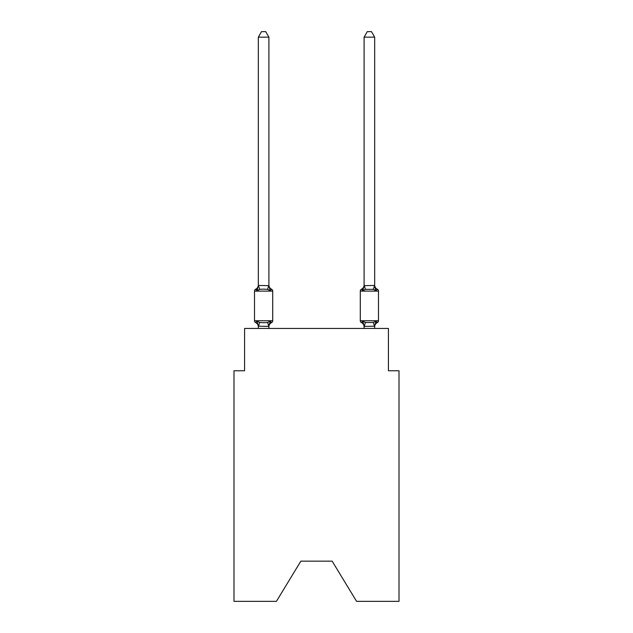 <?xml version="1.0" encoding="UTF-8"?>
<svg xmlns="http://www.w3.org/2000/svg" width="633" height="633" viewBox="0 0 633 633"><rect width="100%" height="100%" fill="white"/><g stroke="black" fill="none" stroke-linecap="round" stroke-linejoin="round"><path stroke-width="0.95" d="M332.151 561.155L356.585 601.35L399.004 601.35L399.004 370.764L388.425 370.764L388.425 328.456L244.575 328.456L244.575 370.764L233.996 370.764L233.996 601.35L276.415 601.35L300.849 561.155L332.151 561.155L300.849 561.155M258.327 328.456L258.327 326.193L257.006 321.145L259.649 322.506L263.613 322.719L267.577 322.506L270.228 321.145L271.517 322.632L270.228 321.145L268.819 326.414L258.327 326.193L258.327 326.818A4.653 4.653 0 0 0 255.708 322.632L257.006 321.145L255.708 322.632A2.113 2.113 0 0 1 254.513 320.733A2.113 2.113 0 0 0 255.708 322.632L257.006 321.145L255.708 322.632A2.113 2.113 0 0 1 254.513 320.733A2.113 2.113 0 0 0 255.708 322.632L257.006 321.145L255.708 322.632A2.113 2.113 0 0 1 254.513 320.733A2.113 2.113 0 0 0 255.708 322.632L257.006 321.145L255.708 322.632A2.113 2.113 0 0 1 254.513 320.733A2.113 2.113 0 0 0 255.708 322.632L257.006 321.145L255.708 322.632A2.113 2.113 0 0 1 254.513 320.733A2.113 2.113 0 0 0 255.708 322.632L257.006 321.145L255.708 322.632A2.113 2.113 0 0 1 254.513 320.733A2.113 2.113 0 0 0 255.708 322.632L257.006 321.145L255.708 322.632A2.113 2.113 0 0 1 254.513 320.733A2.113 2.113 0 0 0 255.708 322.632L257.006 321.145L255.708 322.632A2.113 2.113 0 0 1 254.513 320.733A2.113 2.113 0 0 0 255.708 322.632L257.006 321.145L255.708 322.632A2.113 2.113 0 0 1 254.513 320.733A2.113 2.113 0 0 0 255.708 322.632L257.006 321.145L255.708 322.632A2.113 2.113 0 0 1 254.513 320.733A2.113 2.113 0 0 0 255.708 322.632L257.006 321.145L255.708 322.632A2.113 2.113 0 0 1 254.513 320.733A2.113 2.113 0 0 0 255.708 322.632L257.006 321.145L255.708 322.632A2.113 2.113 0 0 1 254.513 320.733A2.113 2.113 0 0 0 255.708 322.632L257.006 321.145L255.708 322.632A2.113 2.113 0 0 1 254.513 320.733A2.113 2.113 0 0 0 255.708 322.632L257.006 321.145L255.708 322.632A2.113 2.113 0 0 1 254.513 320.733A2.113 2.113 0 0 0 255.708 322.632L257.006 321.145L255.708 322.632A2.113 2.113 0 0 1 254.513 320.733A2.113 2.113 0 0 0 255.708 322.632L257.006 321.145L255.708 322.632A2.113 2.113 0 0 1 254.513 320.733A2.113 2.113 0 0 0 255.708 322.632L257.006 321.145L255.708 322.632A2.113 2.113 0 0 1 254.513 320.733A2.113 2.113 0 0 0 255.708 322.632L257.006 321.145L255.708 322.632A2.113 2.113 0 0 1 254.513 320.733A2.113 2.113 0 0 0 255.708 322.632L257.006 321.145L255.708 322.632A2.113 2.113 0 0 1 254.513 320.733A2.113 2.113 0 0 0 255.708 322.632L257.006 321.145L255.708 322.632A2.113 2.113 0 0 1 254.513 320.733A2.113 2.113 0 0 0 255.708 322.632L257.006 321.145L255.708 322.632A2.113 2.113 0 0 1 254.513 320.733L272.712 320.733A2.113 2.113 0 0 1 271.517 322.632A2.113 2.113 0 0 0 272.712 320.733A2.113 2.113 0 0 1 271.517 322.632L270.916 322.339L271.517 322.632A2.113 2.113 0 0 0 272.712 320.733A2.113 2.113 0 0 1 271.517 322.632A2.113 2.113 0 0 0 272.712 320.733A2.113 2.113 0 0 1 271.517 322.632L270.916 322.339L271.517 322.632A2.113 2.113 0 0 0 272.712 320.733A2.113 2.113 0 0 1 271.517 322.632A2.113 2.113 0 0 0 272.712 320.733A2.113 2.113 0 0 1 271.517 322.632L270.916 322.339L271.517 322.632A2.113 2.113 0 0 0 272.712 320.733A2.113 2.113 0 0 1 271.517 322.632A2.113 2.113 0 0 0 272.712 320.733A2.113 2.113 0 0 1 271.517 322.632L270.916 322.339L271.517 322.632A2.113 2.113 0 0 0 272.712 320.733A2.113 2.113 0 0 1 271.517 322.632A2.113 2.113 0 0 0 272.712 320.733A2.113 2.113 0 0 1 271.517 322.632L270.916 322.339L271.517 322.632A2.113 2.113 0 0 0 272.712 320.733A2.113 2.113 0 0 1 271.517 322.632A2.113 2.113 0 0 0 272.712 320.733A2.113 2.113 0 0 1 271.517 322.632L270.916 322.339L271.517 322.632A2.113 2.113 0 0 0 272.712 320.733A2.113 2.113 0 0 1 271.517 322.632A2.113 2.113 0 0 0 272.712 320.733A2.113 2.113 0 0 1 271.517 322.632L270.916 322.339L271.517 322.632A2.113 2.113 0 0 0 272.712 320.733A2.113 2.113 0 0 1 271.517 322.632A2.113 2.113 0 0 0 272.712 320.733A2.113 2.113 0 0 1 271.517 322.632L270.916 322.339L271.517 322.632A2.113 2.113 0 0 0 272.712 320.733A2.113 2.113 0 0 1 271.517 322.632A2.113 2.113 0 0 0 272.712 320.733A2.113 2.113 0 0 1 271.517 322.632L270.916 322.339L271.517 322.632A2.113 2.113 0 0 0 272.712 320.733A2.113 2.113 0 0 1 271.517 322.632A2.113 2.113 0 0 0 272.712 320.733A2.113 2.113 0 0 1 271.517 322.632L270.916 322.339L271.517 322.632A2.113 2.113 0 0 0 272.712 320.733A2.113 2.113 0 0 1 271.517 322.632A2.113 2.113 0 0 0 272.712 320.733A2.113 2.113 0 0 1 271.517 322.632L270.916 322.339L271.517 322.632A2.113 2.113 0 0 0 272.712 320.733A2.113 2.113 0 0 1 271.517 322.632A2.113 2.113 0 0 0 272.712 320.733A2.113 2.113 0 0 1 271.517 322.632L270.916 322.339M268.898 37.149L258.327 37.149L261.5 31.65L265.725 31.65L268.898 37.149L268.898 285.649L270.228 290.697L271.517 289.21L270.228 290.697L271.517 289.21L270.228 290.697L267.577 289.336L263.613 289.131L259.649 289.336L257.006 290.697L256.31 289.503M257.006 290.697L255.708 289.21L257.006 290.697L255.708 289.21L257.006 290.697L255.708 289.21L257.006 290.697L255.708 289.21L257.006 290.697L255.708 289.21L257.006 290.697L255.708 289.21L257.006 290.697L255.708 289.21L257.006 290.697L255.708 289.21L257.006 290.697L255.708 289.21L257.006 290.697L255.708 289.21L257.006 290.697L255.708 289.21L257.006 290.697L255.708 289.21L257.006 290.697L258.327 285.459L268.898 285.649L268.898 285.024A4.653 4.653 0 0 0 271.517 289.21A2.113 2.113 0 0 1 272.712 291.117L272.712 320.733A2.113 2.113 0 0 1 271.517 322.632A4.653 4.653 0 0 0 268.898 326.818M268.898 326.193L269.397 323.7L268.898 326.193M374.673 328.456L374.673 326.193L364.102 326.383L362.772 321.145L361.483 322.632A2.113 2.113 0 0 1 360.288 320.733A2.113 2.113 0 0 0 361.483 322.632L362.772 321.145L361.483 322.632A2.113 2.113 0 0 1 360.288 320.733A2.113 2.113 0 0 0 361.483 322.632L362.772 321.145L365.423 322.506L373.351 322.506L375.994 321.145L376.69 322.339M374.673 285.024A4.653 4.653 0 0 0 377.292 289.21L375.994 290.697L374.894 287.247L375.994 290.697L377.292 289.21L375.994 290.697L374.894 287.247L375.994 290.697L377.292 289.21L375.994 290.697L374.894 287.247L375.994 290.697L377.292 289.21L375.994 290.697L374.894 287.247L375.994 290.697L377.292 289.21L375.994 290.697L374.894 287.247L375.994 290.697L377.292 289.21L375.994 290.697L374.894 287.247L375.994 290.697L377.292 289.21L375.994 290.697L374.894 287.247L375.994 290.697L377.292 289.21L375.994 290.697L374.894 287.247L375.994 290.697L377.292 289.21L375.994 290.697L374.894 287.247L375.994 290.697L377.292 289.21L375.994 290.697L374.894 287.247L375.994 290.697L377.292 289.21L375.994 290.697L374.894 287.247L375.994 290.697L377.292 289.21L375.994 290.697L377.292 289.21L375.994 290.697L374.894 287.247L375.994 290.697L377.292 289.21A2.113 2.113 0 0 1 378.487 291.117L378.487 320.733A2.113 2.113 0 0 1 377.292 322.632L375.994 321.145L377.292 322.632A4.653 4.653 0 0 0 374.673 326.818M364.102 285.649L374.673 285.459L374.673 37.149L364.102 37.149L364.102 285.649L362.772 290.697L361.483 289.21A2.113 2.113 0 0 0 360.288 291.117A2.113 2.113 0 0 1 361.483 289.21L362.084 289.503L361.483 289.21A2.113 2.113 0 0 0 360.288 291.117A2.113 2.113 0 0 1 361.483 289.21A2.113 2.113 0 0 0 360.288 291.117A2.113 2.113 0 0 1 361.483 289.21L362.084 289.503L361.483 289.21A2.113 2.113 0 0 0 360.288 291.117A2.113 2.113 0 0 1 361.483 289.21A2.113 2.113 0 0 0 360.288 291.117A2.113 2.113 0 0 1 361.483 289.21L362.084 289.503L361.483 289.21A2.113 2.113 0 0 0 360.288 291.117A2.113 2.113 0 0 1 361.483 289.21A2.113 2.113 0 0 0 360.288 291.117A2.113 2.113 0 0 1 361.483 289.21L362.084 289.503L361.483 289.21A2.113 2.113 0 0 0 360.288 291.117A2.113 2.113 0 0 1 361.483 289.21A2.113 2.113 0 0 0 360.288 291.117A2.113 2.113 0 0 1 361.483 289.21L362.084 289.503L361.483 289.21A2.113 2.113 0 0 0 360.288 291.117A2.113 2.113 0 0 1 361.483 289.21A2.113 2.113 0 0 0 360.288 291.117A2.113 2.113 0 0 1 361.483 289.21L362.084 289.503L361.483 289.21A2.113 2.113 0 0 0 360.288 291.117A2.113 2.113 0 0 1 361.483 289.21A2.113 2.113 0 0 0 360.288 291.117A2.113 2.113 0 0 1 361.483 289.21L362.084 289.503L361.483 289.21A2.113 2.113 0 0 0 360.288 291.117A2.113 2.113 0 0 1 361.483 289.21A2.113 2.113 0 0 0 360.288 291.117L360.288 320.733A2.113 2.113 0 0 0 361.483 322.632A4.653 4.653 0 0 1 364.102 326.818A4.653 4.653 0 0 0 361.483 322.632A2.113 2.113 0 0 1 360.288 320.733A2.113 2.113 0 0 0 361.483 322.632A4.653 4.653 0 0 1 364.102 326.818A4.653 4.653 0 0 0 361.483 322.632A2.113 2.113 0 0 1 360.288 320.733A2.113 2.113 0 0 0 361.483 322.632A2.113 2.113 0 0 1 360.288 320.733A2.113 2.113 0 0 0 361.483 322.632A4.653 4.653 0 0 1 364.102 326.818A4.653 4.653 0 0 0 361.483 322.632A2.113 2.113 0 0 1 360.288 320.733A2.113 2.113 0 0 0 361.483 322.632A2.113 2.113 0 0 1 360.288 320.733A2.113 2.113 0 0 0 361.483 322.632A4.653 4.653 0 0 1 364.102 326.818A4.653 4.653 0 0 0 361.483 322.632A2.113 2.113 0 0 1 360.288 320.733A2.113 2.113 0 0 0 361.483 322.632A2.113 2.113 0 0 1 360.288 320.733A2.113 2.113 0 0 0 361.483 322.632A4.653 4.653 0 0 1 364.102 326.818A4.653 4.653 0 0 0 361.483 322.632A2.113 2.113 0 0 1 360.288 320.733A2.113 2.113 0 0 0 361.483 322.632A2.113 2.113 0 0 1 360.288 320.733A2.113 2.113 0 0 0 361.483 322.632A4.653 4.653 0 0 1 364.102 326.818A4.653 4.653 0 0 0 361.483 322.632A2.113 2.113 0 0 1 360.288 320.733A2.113 2.113 0 0 0 361.483 322.632A2.113 2.113 0 0 1 360.288 320.733A2.113 2.113 0 0 0 361.483 322.632A4.653 4.653 0 0 1 364.102 326.818A4.653 4.653 0 0 0 361.483 322.632A2.113 2.113 0 0 1 360.288 320.733A2.113 2.113 0 0 0 361.483 322.632A2.113 2.113 0 0 1 360.288 320.733A2.113 2.113 0 0 0 361.483 322.632A4.653 4.653 0 0 1 364.102 326.818A4.653 4.653 0 0 0 361.483 322.632A2.113 2.113 0 0 1 360.288 320.733A2.113 2.113 0 0 0 361.483 322.632A2.113 2.113 0 0 1 360.288 320.733A2.113 2.113 0 0 0 361.483 322.632A4.653 4.653 0 0 1 364.102 326.818A4.653 4.653 0 0 0 361.483 322.632A2.113 2.113 0 0 1 360.288 320.733A2.113 2.113 0 0 0 361.483 322.632A2.113 2.113 0 0 1 360.288 320.733A2.113 2.113 0 0 0 361.483 322.632A4.653 4.653 0 0 1 364.102 326.818A4.653 4.653 0 0 0 361.483 322.632A2.113 2.113 0 0 1 360.288 320.733A2.113 2.113 0 0 0 361.483 322.632A2.113 2.113 0 0 1 360.288 320.733A2.113 2.113 0 0 0 361.483 322.632A4.653 4.653 0 0 1 364.102 326.818A4.653 4.653 0 0 0 361.483 322.632A2.113 2.113 0 0 1 360.288 320.733A2.113 2.113 0 0 0 361.483 322.632A2.113 2.113 0 0 1 360.288 320.733A2.113 2.113 0 0 0 361.483 322.632A4.653 4.653 0 0 1 364.102 326.818L364.102 328.456M374.673 285.649L375.994 290.697L373.351 289.336L365.423 289.336L362.772 290.697L363.271 289.028L362.772 290.697L363.271 289.028L362.772 290.697L363.271 289.028L362.772 290.697L363.271 289.028L362.772 290.697L363.271 289.028L362.772 290.697L363.271 289.028L362.772 290.697L363.271 289.028L362.772 290.697L363.271 289.028L362.772 290.697L363.271 289.028L362.772 290.697L363.271 289.028L362.772 290.697L363.271 289.028L362.772 290.697L363.271 289.028L362.772 290.697L361.483 289.21A2.113 2.113 0 0 0 360.288 291.117A2.113 2.113 0 0 1 361.483 289.21A2.113 2.113 0 0 0 360.288 291.117A2.113 2.113 0 0 1 361.483 289.21L362.084 289.503L361.483 289.21A2.113 2.113 0 0 0 360.288 291.117A2.113 2.113 0 0 1 361.483 289.21L362.084 289.503L361.483 289.21A2.113 2.113 0 0 0 360.288 291.117A2.113 2.113 0 0 1 361.483 289.21L362.084 289.503L361.483 289.21A2.113 2.113 0 0 0 360.288 291.117A2.113 2.113 0 0 1 361.483 289.21L362.084 289.503M258.327 285.649L258.327 37.149M272.712 291.117A2.113 2.113 0 0 0 271.517 289.21A2.113 2.113 0 0 1 272.712 291.117A2.113 2.113 0 0 0 271.517 289.21A2.113 2.113 0 0 1 272.712 291.117A2.113 2.113 0 0 0 271.517 289.21A2.113 2.113 0 0 1 272.712 291.117A2.113 2.113 0 0 0 271.517 289.21A2.113 2.113 0 0 1 272.712 291.117A2.113 2.113 0 0 0 271.517 289.21A2.113 2.113 0 0 1 272.712 291.117A2.113 2.113 0 0 0 271.517 289.21A2.113 2.113 0 0 1 272.712 291.117A2.113 2.113 0 0 0 271.517 289.21A2.113 2.113 0 0 1 272.712 291.117A2.113 2.113 0 0 0 271.517 289.21A2.113 2.113 0 0 1 272.712 291.117A2.113 2.113 0 0 0 271.517 289.21A2.113 2.113 0 0 1 272.712 291.117A2.113 2.113 0 0 0 271.517 289.21A2.113 2.113 0 0 1 272.712 291.117A2.113 2.113 0 0 0 271.517 289.21L270.228 290.697L271.517 289.21A2.113 2.113 0 0 1 272.712 291.117A2.113 2.113 0 0 0 271.517 289.21A2.113 2.113 0 0 1 272.712 291.117L254.513 291.117A2.113 2.113 0 0 1 255.708 289.21A4.653 4.653 0 0 0 258.327 285.024M270.228 321.145L271.517 322.632M268.898 285.649L268.898 285.024M362.772 290.697L361.483 289.21A4.653 4.653 0 0 0 364.102 285.024M364.102 326.818A4.653 4.653 0 0 0 361.483 322.632L362.772 321.145L361.483 322.632A2.113 2.113 0 0 1 360.288 320.733L378.487 320.733M254.513 291.117L254.513 320.733M268.898 328.456L268.898 326.383M374.673 326.193L375.994 321.145M364.102 37.149L367.275 31.65L371.5 31.65L374.673 37.149M259.649 322.506L258.406 326.414M267.577 322.506L268.819 326.414M258.406 285.436L259.649 289.336M268.819 285.436L267.577 289.336M378.487 291.117L360.288 291.117M374.594 326.414L373.351 322.506M364.181 326.414L365.423 322.506M373.351 289.336L374.594 285.436M365.423 289.336L364.181 285.436"/></g></svg>
